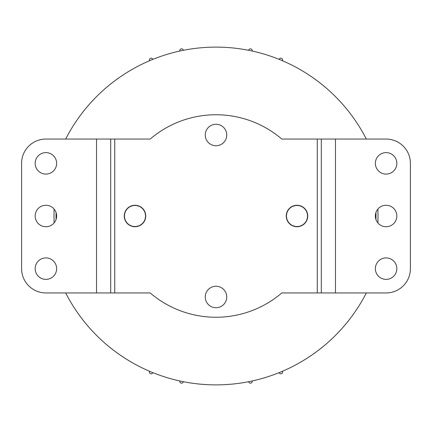 <?xml version="1.0" encoding="UTF-8"?>
<svg xmlns="http://www.w3.org/2000/svg" width="432" height="432" viewBox="0 0 432 432"><rect width="100%" height="100%" fill="white"/><g stroke="black" fill="none" stroke-linecap="round" stroke-linejoin="round"><path stroke-width="0.65" d="M377.854 209.131A162 162 0 0 1 377.854 222.869M54.146 222.869A162 162 0 0 1 54.146 209.131M56.063 212.549A159.975 159.975 0 0 0 56.063 219.451M375.937 219.451A159.975 159.975 0 0 0 375.937 212.549M183.362 50.301A1.825 1.825 0 0 0 181.202 48.875A1.825 1.825 0 0 0 179.793 51.041A1.825 1.825 0 0 1 181.202 48.875A1.825 1.825 0 0 1 183.362 50.301M152.885 59.351A1.825 1.825 0 0 0 150.503 58.358A1.825 1.825 0 0 0 149.521 60.75A1.825 1.825 0 0 1 150.503 58.358A1.825 1.825 0 0 1 152.885 59.351M248.638 50.301A1.825 1.825 0 0 1 250.798 48.875A1.825 1.825 0 0 1 252.207 51.041A1.825 1.825 0 0 0 250.798 48.875A1.825 1.825 0 0 0 248.638 50.301M252.207 380.959A1.825 1.825 0 0 1 250.798 383.125A1.825 1.825 0 0 1 248.638 381.699A1.825 1.825 0 0 0 250.798 383.125A1.825 1.825 0 0 0 252.207 380.959A168.885 168.885 0 0 0 279.115 372.649A1.825 1.825 0 0 0 281.497 373.642A1.825 1.825 0 0 0 282.479 371.25M248.638 381.699A168.885 168.885 0 0 1 183.362 381.699A1.825 1.825 0 0 1 181.202 383.125A1.825 1.825 0 0 1 179.793 380.959A168.885 168.885 0 0 1 152.885 372.649A1.825 1.825 0 0 1 150.503 373.642A1.825 1.825 0 0 1 149.521 371.25M341.183 329.362L338.888 331.846A168.885 168.885 0 0 1 333.331 337.473M333.331 94.527A168.885 168.885 0 0 1 357.82 124.297L359.586 127.089M74.844 123.282L76.696 120.517M78.786 117.542L79.547 116.483M80.622 115.031L81.054 114.453M85.919 108.292L86.438 107.671M87.507 106.407L88.398 105.365M90.817 102.638L93.112 100.154M361.449 130.167L362.102 131.29M362.972 132.802L363.344 133.461M279.115 59.351A1.825 1.825 0 0 1 281.497 58.358A1.825 1.825 0 0 1 282.479 60.75M183.362 381.699A1.825 1.825 0 0 1 181.202 383.125A1.825 1.825 0 0 1 179.793 380.959M74.18 307.703L72.414 304.911M70.551 301.833L69.898 300.71M69.028 299.198L68.656 298.539M357.156 308.718L355.304 311.483M353.214 314.458L352.453 315.517M351.378 316.969L350.946 317.547M346.081 323.708L345.562 324.329M344.493 325.593L343.602 326.635M286.47 216A10.53 10.53 0 0 1 297 205.47A10.53 10.53 0 0 1 307.53 216A10.53 10.53 0 0 1 297 226.53A10.53 10.53 0 0 1 286.47 216M145.53 216A10.53 10.53 0 0 0 135 205.47A10.53 10.53 0 0 0 124.47 216A10.53 10.53 0 0 0 135 226.53A10.53 10.53 0 0 0 145.53 216M366.336 139.05A168.885 168.885 0 0 0 65.664 139.05M65.664 292.95A168.885 168.885 0 0 0 366.336 292.95M317.25 139.05L317.25 292.95L386.1 292.95A24.3 24.3 0 0 0 410.4 268.65L410.4 163.35A24.3 24.3 0 0 0 386.1 139.05L281.804 139.05A101.25 101.25 0 0 0 150.196 139.05L114.75 139.05L114.75 292.95L45.9 292.95A24.3 24.3 0 0 1 21.6 268.65L21.6 163.35A24.3 24.3 0 0 1 45.9 139.05L114.75 139.05M56.63 268.65A10.735 10.735 0 0 1 45.9 279.385A10.735 10.735 0 0 1 35.165 268.65A10.735 10.735 0 0 1 45.9 257.915A10.735 10.735 0 0 1 56.63 268.65M56.63 163.35A10.735 10.735 0 0 1 45.9 174.085A10.735 10.735 0 0 1 35.165 163.35A10.735 10.735 0 0 1 45.9 152.615A10.735 10.735 0 0 1 56.63 163.35M56.63 216A10.735 10.735 0 0 1 45.9 226.735A10.735 10.735 0 0 1 35.165 216A10.735 10.735 0 0 1 45.9 205.265A10.735 10.735 0 0 1 56.63 216M317.25 292.95L281.804 292.95A101.25 101.25 0 0 1 150.196 292.95L114.75 292.95M110.7 292.95L110.7 139.05M226.735 297A10.735 10.735 0 0 1 216 307.735A10.735 10.735 0 0 1 205.265 297A10.735 10.735 0 0 1 216 286.265A10.735 10.735 0 0 1 226.735 297M226.735 135A10.735 10.735 0 0 1 216 145.735A10.735 10.735 0 0 1 205.265 135A10.735 10.735 0 0 1 216 124.265A10.735 10.735 0 0 1 226.735 135M307.735 216A10.735 10.735 0 0 1 297 226.735A10.735 10.735 0 0 1 286.265 216A10.735 10.735 0 0 1 297 205.265A10.735 10.735 0 0 1 307.735 216M145.735 216A10.735 10.735 0 0 1 135 226.735A10.735 10.735 0 0 1 124.265 216A10.735 10.735 0 0 1 135 205.265A10.735 10.735 0 0 1 145.735 216M396.835 268.65A10.735 10.735 0 0 1 386.1 279.385A10.735 10.735 0 0 1 375.365 268.65A10.735 10.735 0 0 1 386.1 257.915A10.735 10.735 0 0 1 396.835 268.65M396.835 163.35A10.735 10.735 0 0 1 386.1 174.085A10.735 10.735 0 0 1 375.365 163.35A10.735 10.735 0 0 1 386.1 152.615A10.735 10.735 0 0 1 396.835 163.35M396.835 216A10.735 10.735 0 0 1 386.1 226.735A10.735 10.735 0 0 1 375.365 216A10.735 10.735 0 0 1 386.1 205.265A10.735 10.735 0 0 1 396.835 216M321.3 292.95L321.3 139.05M96.525 292.95L96.525 139.05M335.475 292.95L335.475 139.05"/></g></svg>
